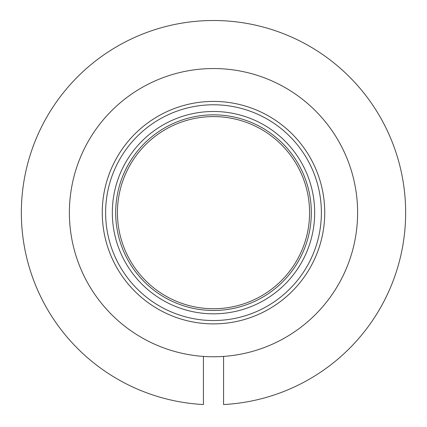 <?xml version="1.0" encoding="UTF-8"?>
<svg xmlns="http://www.w3.org/2000/svg" width="427" height="427" viewBox="0 0 427 427"><rect width="100%" height="100%" fill="white"/><g stroke="black" fill="none" stroke-linecap="round" stroke-linejoin="round"><path stroke-width="0.64" d="M69.387 212.657A144.112 144.112 0 0 0 203.428 356.417L203.428 404.54A192.15 192.15 0 0 1 21.35 212.657A192.15 192.15 0 0 1 213.5 20.507A192.15 192.15 0 0 1 405.65 212.657A192.15 192.15 0 0 1 223.572 404.54L223.572 356.417A144.112 144.112 0 0 0 357.612 212.657A144.112 144.112 0 0 0 213.5 68.544A144.112 144.112 0 0 0 69.387 212.657A144.112 144.112 0 0 0 213.5 356.769A144.112 144.112 0 0 0 357.612 212.657A144.112 144.112 0 0 0 213.5 68.544A144.112 144.112 0 0 0 69.387 212.657M311.32 212.657A97.82 97.82 0 0 0 213.5 114.836A97.82 97.82 0 0 0 115.68 212.657A97.82 97.82 0 0 0 213.5 310.472A97.82 97.82 0 0 0 311.32 212.657M102.266 212.657A111.233 111.233 0 0 0 213.5 323.89A111.233 111.233 0 0 0 324.733 212.657A111.233 111.233 0 0 0 213.5 101.418A111.233 111.233 0 0 0 102.266 212.657M117.425 212.657A96.075 96.075 0 0 0 213.5 308.732A96.075 96.075 0 0 0 309.575 212.657A96.075 96.075 0 0 0 213.5 116.582A96.075 96.075 0 0 0 117.425 212.657M314.672 212.657A101.172 101.172 0 0 0 213.5 111.484A101.172 101.172 0 0 0 112.328 212.657A101.172 101.172 0 0 0 213.5 313.824A101.172 101.172 0 0 0 314.672 212.657M105.618 212.657A107.882 107.882 0 0 0 213.5 320.533A107.882 107.882 0 0 0 321.382 212.657A107.882 107.882 0 0 0 213.5 104.775A107.882 107.882 0 0 0 105.618 212.657"/></g></svg>
